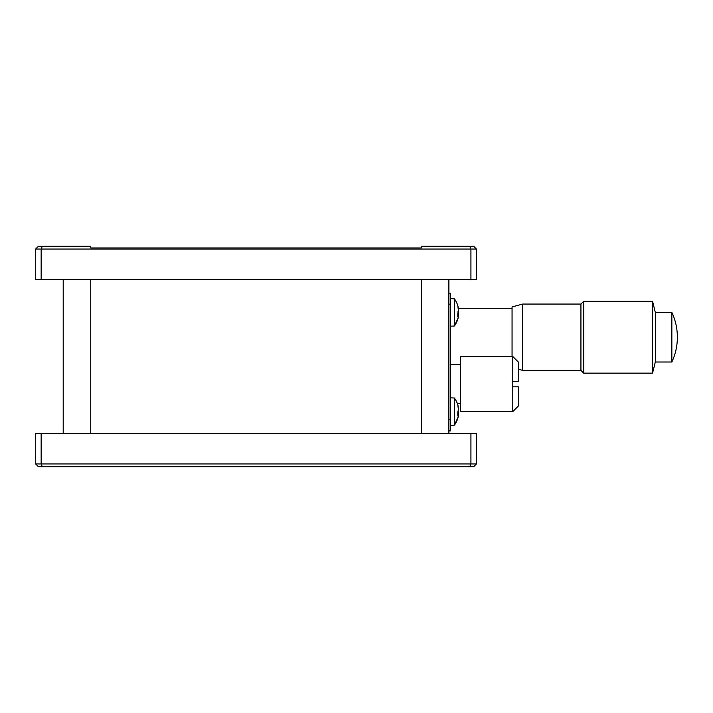 <?xml version="1.0" encoding="UTF-8"?>
<svg xmlns="http://www.w3.org/2000/svg" width="713" height="713" viewBox="0 0 713 713"><rect width="100%" height="100%" fill="white"/><g stroke="black" fill="none" stroke-linecap="round" stroke-linejoin="round"><path stroke-width="1.07" d="M583.689 373.131L583.689 301.305L652.564 301.305L652.564 373.131L583.689 373.131L580.935 370.368L580.935 304.059L522.7 304.059L522.7 370.368L580.935 370.368M522.7 304.059L512.059 306.911L512.059 356.5M671.851 312.419A57.851 57.851 0 0 1 677.35 337.044L677.35 337.044A57.851 57.851 0 0 1 671.851 362.008L671.851 312.419L655.318 312.419L652.564 301.305M671.851 362.008L655.318 362.008L655.318 312.419M655.318 362.008L652.564 373.131M512.059 308.292L458.423 308.292M460.455 411.597L460.455 356.5L512.799 356.5L512.799 411.597L460.455 411.597M512.799 386.803L518.306 386.803L518.306 406.089L512.799 411.597M450.598 411.597L450.598 397.827L454.395 398.023L454.395 425.171L450.598 425.376L450.598 411.597M450.598 312.419L450.598 298.649L454.395 298.845L454.395 325.993L450.598 326.197L450.598 312.419M457.808 418.281L458.53 415.064L457.808 415.92L457.808 412.159L458.53 410.822L457.808 404.913L458.352 408.611M458.183 416.936L454.395 425.171A23.11 23.11 0 0 0 458.183 416.936M457.808 411.044L458.53 412.372L458.352 414.592M469.787 466.694L470.928 463.94L476.436 463.94L473.682 466.694L38.404 466.694L35.65 463.94L41.158 463.94L41.158 433.638L35.65 433.638L35.65 463.94M42.299 466.694L41.158 463.94L470.928 463.94L470.928 433.638L41.158 433.638M470.928 433.638L476.436 433.638L476.436 463.94M448.887 433.638L448.887 279.362M421.338 433.638L421.338 279.362M90.747 279.362L90.747 433.638M63.199 433.638L63.199 279.362M457.808 319.103L458.53 315.886L457.808 316.75L457.808 312.98L458.53 311.652L457.808 305.734L458.352 309.433M458.53 315.413L457.889 315.396M457.808 311.866L458.53 313.194L458.352 315.413M458.53 314.335L457.88 314.281M457.826 313.221L458.53 313.194M458.53 414.592L457.889 414.574M458.53 413.513L457.88 413.46M457.826 412.39L458.53 412.372M448.887 430.884L450.536 430.884L450.536 419.859L448.887 419.859M448.887 304.157L450.536 304.157L450.536 419.859M450.536 304.157L450.536 293.141L448.887 293.141L450.536 293.141M458.183 317.757L454.395 325.993A23.11 23.11 0 0 0 458.183 317.757M512.799 381.295L518.306 381.295L518.306 362.008L512.799 356.5M42.299 246.306L41.158 249.06L35.65 249.06L38.404 246.306L90.747 246.306L90.747 247.955L421.338 247.955L421.338 246.306L469.787 246.306L470.928 249.06L476.436 249.06L473.682 246.306L469.787 246.306M35.65 249.06L35.65 279.362L41.158 279.362L41.158 249.06L470.928 249.06L470.928 279.362L476.436 279.362L476.436 249.06M470.928 279.362L41.158 279.362M518.306 369.191L522.7 370.368M580.935 304.059L583.689 301.305M460.455 403.335L457.274 403.335M458.183 406.258A23.11 23.11 0 0 0 454.395 398.023M458.183 307.08A23.11 23.11 0 0 0 454.395 298.845M460.455 364.762L450.536 364.762"/></g></svg>
